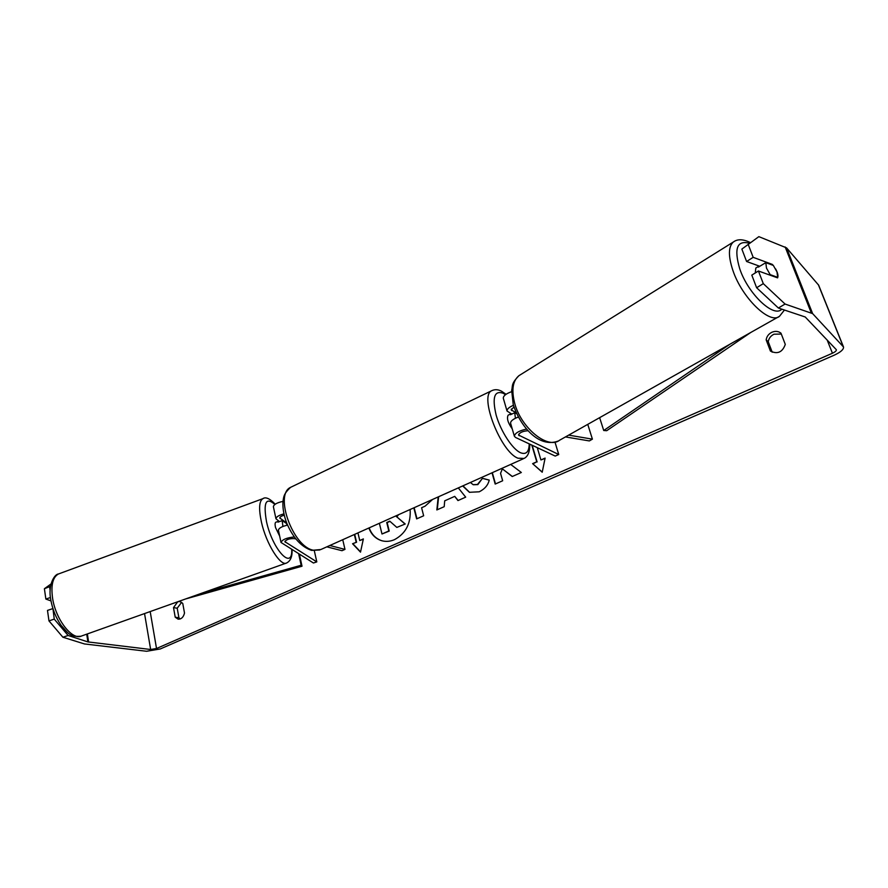 <?xml version="1.0" encoding="UTF-8"?>
<svg xmlns="http://www.w3.org/2000/svg" width="888" height="888" viewBox="0 0 888 888"><rect width="100%" height="100%" fill="white"/><g stroke="black" fill="none" stroke-linecap="round" stroke-linejoin="round"><path stroke-width="1.33" d="M565.445 436.929L589.355 440.925L592.407 439.149L568.631 435.131M592.407 439.149L587.756 424.353M511.599 391.697C506.093 393.661 503.33 395.815 503.296 398.179L503.363 398.423M511.777 414.108L507.026 411.011C506.937 409.091 509.079 407.181 513.453 405.294M526.617 429.037C519.047 430.736 514.962 433.122 514.363 436.197L515.528 437.451L555.222 456.077L558.741 454.512L555.011 442.202M528.171 430.724C522.843 431.08 519.624 432.512 518.525 435.042L558.741 454.512M516.239 412.842L511.155 409.856L513.963 406.948M518.303 417.06C513.153 419.003 510.578 421.034 510.578 423.165L510.644 423.41M755.266 272.971L755.81 268.032L759.118 266.045M766.477 268.087L765.822 262.659L773.337 265.434L776.989 271.917L777.677 277.334L770.174 274.636L766.477 268.087M759.085 266.067L758.396 267.11L765.822 262.659M777.089 277.678L777.677 277.334M770.174 274.636L769.585 274.991M369.175 527.861C371.639 534.532 375.913 538.838 382.018 540.792M368.864 527.994C371.373 534.587 375.657 538.827 381.74 540.714C385.925 541.858 390.165 541.502 394.472 539.66C405.827 533.466 411.044 523.409 410.123 509.501M68.121 635.486L62.893 637.229L48.973 620.89L54.246 619.114L68.121 635.486L87.901 641.913L150.649 649.494L156.521 648.506L832.433 353.235C835.175 351.948 836.485 350.782 836.374 349.739L805.227 316.994L778.388 308.014L756.62 287.734L751.803 275.125L758.43 270.995L763.292 283.638L785.07 304.04L778.388 308.014M492.019 472.793L495.193 484.071L502.664 480.763L500.555 473.326L502.364 468.864L512.232 476.523L521.334 472.494L510.678 464.424M458.308 487.901L465.689 497.147L457.964 500.577L454.723 496.37L444.688 500.843L444.2 506.682L436.841 509.945L438.195 496.925M177.944 601.687L179.931 601.52L182.762 603.44L184.504 613.053C183.472 617.204 181.352 619.247 178.155 619.18L175.225 617.204L173.515 607.614L177.744 601.753M785.292 344.4L780.974 333.166C778.332 331.157 775.313 330.858 771.916 332.245C768.631 333.888 766.71 336.43 766.166 339.86L770.407 351.06C777.5 354.49 782.461 352.27 785.292 344.4M545.032 458.441L540.925 459.951L545.11 458.097L542.213 472.227L532.611 463.647L536.763 461.804L531.823 445.099M540.925 459.951L537.273 447.652M354.701 534.343L356.565 542.246L352.558 543.734L360.506 552.147L363.37 538.916L359.762 540.526L357.942 532.889M356.155 542.135L354.356 534.498M432.6 499.433L425.063 506.182L421.589 507.736L423.654 515.784L416.639 518.892L413.819 507.847M470.385 482.484L473.104 484.659L477.466 484.46L482.484 478.321L489.221 480.086C488.089 485.103 484.759 489.011 479.231 491.797L469.408 492.296L462.681 485.947M781.318 334.055L773.992 334.199C770.706 335.831 768.797 338.361 768.264 341.78L772.205 352.192M180.086 619.003L178.921 617.77L177.212 608.213L181.674 602.286M62.893 637.229L84.46 643.944L146.598 651.27L160.262 648.962L834.287 355.144C840.703 352.159 843.778 349.439 843.511 346.986L812.642 313.631L785.07 304.04M843.478 346.897L818.658 285.181L786.557 247.874L758.851 236.641L741.857 249.095L758.851 236.641M759.784 266.278L746.597 261.494L753.179 257.331L748.395 244.899M775.579 268.831C777.81 272.927 778.476 275.935 777.588 277.855L758.43 270.995M753.179 257.331L772.349 264.413L773.204 265.39M746.597 261.494L741.857 249.095M756.62 287.734L763.292 283.638M54.246 619.114L52.958 608.713M50.505 586.302L44.4 588.722L50.96 584.015M50.117 590.365L49.628 586.935M50.461 597.502L45.865 599.067L44.4 588.722M52.747 608.635L47.486 610.411L48.973 620.89M45.865 599.067L50.982 600.921M175.225 617.204L178.921 617.77M173.515 607.614L177.212 608.213M771.683 264.824L772.349 264.413M766.166 339.86L768.264 341.78M398.512 514.707L396.836 516.871L405.228 523.998L396.836 527.417L389.743 521.156L386.746 522.499L388.822 530.969L381.984 533.999L379.376 523.287M396.836 527.417L405.228 523.998M389.965 521.367L387.146 522.621L389.233 531.08L381.984 533.999M396.836 516.871L404.828 523.876M397.824 515.018L396.425 516.749M542.235 472.094L532.611 463.647M532.966 463.814L536.763 461.804M537.118 461.96L532.178 445.265M363.303 539.249L359.762 540.526M356.565 542.246L352.558 543.734M352.969 543.845L360.572 551.881M437.273 509.756L438.617 496.736M458.175 500.488L454.723 496.37M445.276 493.739L451.215 491.086M445.276 493.795L451.004 491.175M416.971 518.747L414.152 507.692M512.343 476.468L502.364 468.864M492.318 472.66L495.493 483.938M469.641 492.385L462.937 485.825M473.315 484.737L477.844 484.604L482.484 478.321M482.861 478.477L489.21 480.131M283.916 513.863C278.876 515.229 276.224 516.86 275.957 518.759L279.454 521.611M295.882 538.972L294.539 538.628C289.699 538.394 286.469 539.416 284.87 541.691L316.805 561.893L313.442 563.003L281.019 542.457C282.284 539.56 286.713 537.717 294.317 536.94M273.437 506.948L273.382 506.682C273.848 504.417 277.045 502.652 282.972 501.387M284.216 515.195C281.396 515.995 279.92 516.927 279.787 518.004L285.991 522.422L287.268 525.174M326.828 546.841L342.013 550.704L344.977 549.383L342.735 539.704M329.825 545.498L344.977 549.383M278.466 530.469L278.41 530.214C278.821 528.127 281.873 526.429 287.568 525.119M316.805 561.893L314.33 550.815M285.991 522.422L285.281 522.666M512.232 428.86C507.936 422.91 506.582 418.337 508.147 415.14L508.347 415.051M515.417 418.248L514.729 412.72L510.389 414.752L511.077 413.764M514.729 412.72L516.616 413.675M279.676 536.13L275.513 527.55C274.869 524.575 274.958 522.799 275.802 522.233L278.765 521.167M282.906 526.462L282.184 520.623L278 522.144L278.588 521.223M282.184 520.623L286.369 523.376L287.19 525.185M185.437 599.012L302.009 566.211L299.434 554.367M201.376 593.339L301.143 565.256L298.668 553.89M301.143 565.256L302.009 566.211M750.737 332.489L606.693 430.702L603.729 430.502L599.633 417.66M730.014 344.167L603.729 430.502M511.832 410.622L511.355 408.991M519.191 435.775L518.736 434.199M734.676 241.192L733.299 242.047C728.304 246.664 728.16 256.099 732.866 270.363C741.957 297.813 769.885 324.841 779.509 316.272L784.459 310.012M781.817 309.146C773.936 318.326 748.129 293.995 739.748 268.831C733.832 248.596 737.007 240.06 749.283 243.245M779.509 316.272L559.529 440.27C547.63 449.661 520.745 427.683 514.563 402.797C511.355 389.843 512.809 380.797 518.947 375.668L733.299 242.047C737.406 238.894 743.056 239.039 750.227 242.502M156.521 648.506L150.183 611.566M832.433 353.235L827.172 340.015M811.232 312.798L785.136 246.931M150.649 649.494L144.544 613.575M88.611 642.068L87.368 633.932M87.901 641.913L86.713 634.165M843.189 346.464L818.314 284.604M812.642 313.631L786.557 247.874M280.208 518.603L279.953 517.427M285.292 542.268L285.048 541.136M291.797 486.757L290.587 487.346C274.103 494.461 292.874 546.797 313.353 550.205L320.834 549.528L523.254 458.796M529.781 444.133C529.87 451.792 527.96 456.554 524.064 458.43L518.037 458.219C500.854 452.236 478.943 395.948 491.597 390.776L492.474 390.354M505.483 394.705L503.219 393.273C494.372 390.176 492.008 397.458 496.148 415.107C500.754 431.346 512.42 449.228 520.568 452.747C526.173 454.889 529.048 451.937 529.215 443.867M275.202 504.206C269.741 498.479 265.623 496.647 262.815 498.69L58.453 573.981C52.758 577.122 50.805 585.225 52.592 598.257C55.7 619.635 72.439 640.903 81.663 635.963L286.669 562.97C280.641 566.833 266.156 543.756 261.438 522.133C258.641 508.957 259.096 501.143 262.815 498.69L263.37 498.479M274.869 504.44C265.923 496.703 263.148 502.497 266.544 521.822C272.616 549.739 292.585 570.906 291.719 549.616M503.296 398.179L507.026 411.011M510.578 423.165L514.363 436.197M518.947 375.668C510.855 383.993 512.92 385.525 511.677 390.354L513.22 404.451C520.113 426.096 538.727 448.318 558.075 441.081M275.957 518.759L273.382 506.682M278.41 530.214L281.019 542.457M506.038 394.305L501.631 391.264C498.09 389.366 494.738 389.199 491.597 390.776L290.587 487.346C283.55 493.917 283.672 496.792 282.939 501.853C282.606 508.68 283.949 515.972 286.991 523.72C293.229 538.039 301.432 546.93 311.577 550.382L319.824 549.983M511.033 413.786L508.147 415.14M80.941 636.23C68.853 637.307 67.621 632.09 61.117 625.363C55.911 617.759 52.459 609.19 50.76 599.633C47.819 585.125 54.368 574.192 58.453 573.981M286.669 562.97C290.531 560.972 292.341 556.598 292.074 549.827"/></g></svg>
